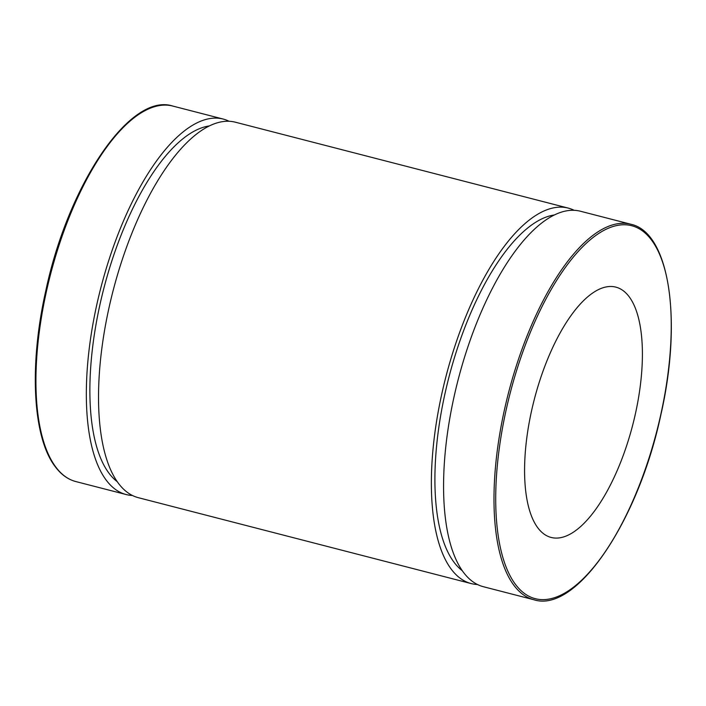 <?xml version="1.0" encoding="UTF-8"?>
<svg xmlns="http://www.w3.org/2000/svg" width="706" height="706" viewBox="0 0 706 706"><rect width="100%" height="100%" fill="white"/><g stroke="black" fill="none" stroke-linecap="round" stroke-linejoin="round"><path stroke-width="1.06" d="M630.776 224.226L580.367 211.218A193.912 76.257 104.5 0 0 458.088 379.934A193.912 76.257 104.5 0 0 483.478 586.739L533.886 599.747C576.264 613.532 638.233 521.637 660.807 415.066C682.57 320.383 669.579 232.362 630.776 224.226A193.912 76.257 104.5 0 0 516.924 363.987A193.912 76.257 104.5 0 0 513.553 584.824A193.912 76.257 104.5 0 0 533.886 599.747M620.406 462.809A129.277 50.832 104.5 0 0 615.782 287.113A129.277 50.832 104.5 0 0 534.257 399.587A129.277 50.832 104.5 0 0 551.183 537.46A129.277 50.832 104.5 0 0 620.406 462.809M229.071 121.264A193.912 76.257 104.5 0 0 223.131 119.04A193.912 76.257 104.5 0 0 100.852 287.757A193.912 76.257 104.5 0 0 126.242 494.562A193.912 76.257 104.5 0 0 132.507 495.497M209.17 125.959A186.155 73.203 104.5 0 0 103.808 288.516A186.155 73.203 104.5 0 0 117.364 481.757M574.102 210.291A193.912 76.257 104.5 0 0 568.171 208.076L235.336 122.191A193.912 76.257 104.5 0 0 113.048 290.898A193.912 76.257 104.5 0 0 138.438 497.712L471.273 583.597A193.912 76.257 104.5 0 0 477.538 584.524M568.171 208.076A193.912 76.257 104.5 0 0 445.892 376.783A193.912 76.257 104.5 0 0 471.273 583.597M554.21 214.995A186.155 73.203 104.5 0 0 448.839 377.542A186.155 73.203 104.5 0 0 462.404 570.783M515.159 583.968A192.614 75.745 -75.5 0 1 569.998 261.246A192.614 75.745 -75.5 0 1 665.29 391.645A192.614 75.745 -75.5 0 1 515.159 583.968M55.5 466.64A193.912 76.257 -75.5 0 1 58.872 245.794A193.912 76.257 -75.5 0 1 172.723 106.041C130.345 92.257 68.376 184.151 45.802 290.722C29.025 364.764 32.582 436.882 54.909 466.242C60.831 474.344 67.802 479.445 75.833 481.563A193.912 76.257 -75.5 0 1 55.5 466.64M75.833 481.563L126.242 494.562M172.723 106.041L223.131 119.04"/></g></svg>
